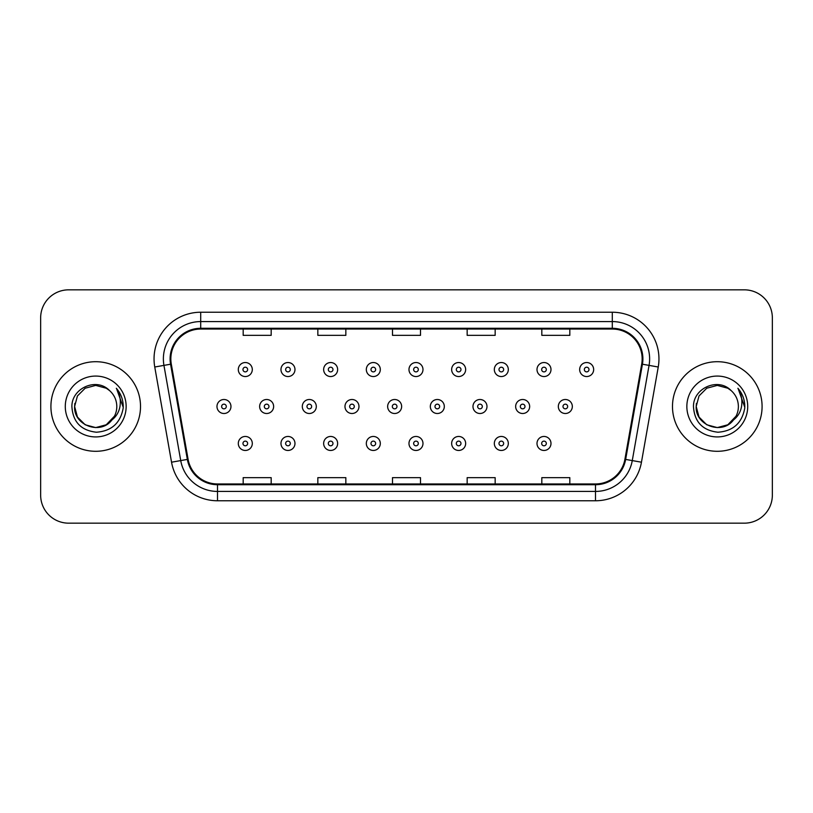 <?xml version="1.0" encoding="UTF-8"?>
<svg xmlns="http://www.w3.org/2000/svg" width="813" height="813" viewBox="0 0 813 813"><rect width="100%" height="100%" fill="white"/><g stroke="black" fill="none" stroke-linecap="round" stroke-linejoin="round"><path stroke-width="1.22" d="M50.914 406.5A44.796 44.796 0 0 0 95.71 451.296A44.796 44.796 0 0 0 140.517 406.5A44.796 44.796 0 0 0 95.71 361.704A44.796 44.796 0 0 0 50.914 406.5A44.796 44.796 0 0 0 95.71 451.296A44.796 44.796 0 0 0 140.517 406.5A44.796 44.796 0 0 0 95.71 361.704A44.796 44.796 0 0 0 50.914 406.5M672.483 406.5A44.796 44.796 0 0 0 717.29 451.296A44.796 44.796 0 0 0 762.086 406.5A44.796 44.796 0 0 0 717.29 361.704A44.796 44.796 0 0 0 672.483 406.5A44.796 44.796 0 0 0 717.29 451.296A44.796 44.796 0 0 0 762.086 406.5A44.796 44.796 0 0 0 717.29 361.704A44.796 44.796 0 0 0 672.483 406.5M170.842 358.899A29.868 29.868 0 0 1 200.709 329.041L612.291 329.041A29.868 29.868 0 0 1 641.701 364.092L624.912 459.284A29.868 29.868 0 0 1 595.502 483.959L217.498 483.959A29.868 29.868 0 0 1 188.088 459.284L171.299 364.092A29.868 29.868 0 0 1 170.842 358.899M170.1 358.899A30.609 30.609 0 0 0 170.567 364.214L187.346 459.416A30.609 30.609 0 0 0 217.498 484.711L595.502 484.711A30.609 30.609 0 0 0 625.654 459.416L642.433 364.214A30.609 30.609 0 0 0 612.291 328.289L200.709 328.289A30.609 30.609 0 0 0 170.1 358.899M154.755 367.009A46.666 46.666 0 0 1 200.709 312.233L612.291 312.233A46.666 46.666 0 0 1 658.245 367.009L641.457 462.201A46.666 46.666 0 0 1 595.502 500.767L217.498 500.767A46.666 46.666 0 0 1 171.543 462.201L154.755 367.009L163.941 365.383A37.327 37.327 0 0 1 200.709 321.572L612.291 321.572A37.327 37.327 0 0 1 649.059 365.383L632.27 460.585A37.327 37.327 0 0 1 595.502 491.428L217.498 491.428A37.327 37.327 0 0 1 180.73 460.585L163.941 365.383A37.327 37.327 0 0 1 163.383 358.899M772.35 317.842A27.998 27.998 0 0 0 744.352 289.834L68.648 289.834A27.998 27.998 0 0 0 40.65 317.842L40.65 495.158A27.998 27.998 0 0 0 68.648 523.165L744.352 523.165A27.998 27.998 0 0 0 772.35 495.158L772.35 317.842L772.35 495.158M625.654 459.416L632.27 460.585L649.059 365.383L658.245 367.009M392.496 329.041L392.496 335.352L420.504 335.352L420.504 329.041M317.842 329.041L317.842 335.352L345.84 335.352L345.84 329.041M243.178 329.041L243.178 335.352L271.176 335.352L271.176 329.041M467.16 329.041L467.16 335.352L495.158 335.352L495.158 329.041M541.824 329.041L541.824 335.352L569.822 335.352L569.822 329.041M420.504 483.959L420.504 477.648L392.496 477.648L392.496 483.959M345.84 483.959L345.84 477.648L317.842 477.648L317.842 483.959M271.176 483.959L271.176 477.648L243.178 477.648L243.178 483.959M495.158 483.959L495.158 477.648L467.16 477.648L467.16 483.959M569.822 483.959L569.822 477.648L541.824 477.648L541.824 483.959M40.65 317.842L40.65 495.158M744.352 289.834L68.648 289.834M68.648 523.165L744.352 523.165M252.304 369.539A7.002 7.002 0 0 1 245.302 376.541A7.002 7.002 0 0 1 238.3 369.539A7.002 7.002 0 0 1 245.302 362.537A7.002 7.002 0 0 1 252.304 369.539A7.002 7.002 0 0 0 245.302 362.537A7.002 7.002 0 0 0 238.3 369.539M216.969 406.5A7.002 7.002 0 0 1 223.971 399.498A7.002 7.002 0 0 1 230.963 406.5A7.002 7.002 0 0 1 223.971 413.502A7.002 7.002 0 0 1 216.969 406.5A7.002 7.002 0 0 0 223.971 413.502A7.002 7.002 0 0 0 230.963 406.5M238.3 443.461A7.002 7.002 0 0 1 245.302 436.459A7.002 7.002 0 0 1 252.304 443.461A7.002 7.002 0 0 1 245.302 450.463A7.002 7.002 0 0 1 238.3 443.461A7.002 7.002 0 0 0 245.302 450.463A7.002 7.002 0 0 0 252.304 443.461M294.977 369.539A7.002 7.002 0 0 1 287.975 376.541A7.002 7.002 0 0 1 280.973 369.539A7.002 7.002 0 0 1 287.975 362.537A7.002 7.002 0 0 1 294.977 369.539A7.002 7.002 0 0 0 287.975 362.537A7.002 7.002 0 0 0 280.973 369.539M337.639 369.539A7.002 7.002 0 0 1 330.647 376.541A7.002 7.002 0 0 1 323.645 369.539A7.002 7.002 0 0 1 330.647 362.537A7.002 7.002 0 0 1 337.639 369.539A7.002 7.002 0 0 0 330.647 362.537A7.002 7.002 0 0 0 323.645 369.539M380.311 369.539A7.002 7.002 0 0 1 373.309 376.541A7.002 7.002 0 0 1 366.317 369.539A7.002 7.002 0 0 1 373.309 362.537A7.002 7.002 0 0 1 380.311 369.539A7.002 7.002 0 0 0 373.309 362.537A7.002 7.002 0 0 0 366.317 369.539M422.984 369.539A7.002 7.002 0 0 1 415.982 376.541A7.002 7.002 0 0 1 408.98 369.539A7.002 7.002 0 0 1 415.982 362.537A7.002 7.002 0 0 1 422.984 369.539A7.002 7.002 0 0 0 415.982 362.537A7.002 7.002 0 0 0 408.98 369.539M259.642 406.5A7.002 7.002 0 0 1 266.634 399.498A7.002 7.002 0 0 1 273.635 406.5A7.002 7.002 0 0 1 266.634 413.502A7.002 7.002 0 0 1 259.642 406.5A7.002 7.002 0 0 0 266.634 413.502A7.002 7.002 0 0 0 273.635 406.5M302.304 406.5A7.002 7.002 0 0 1 309.306 399.498A7.002 7.002 0 0 1 316.308 406.5A7.002 7.002 0 0 1 309.306 413.502A7.002 7.002 0 0 1 302.304 406.5A7.002 7.002 0 0 0 309.306 413.502A7.002 7.002 0 0 0 316.308 406.5M344.976 406.5A7.002 7.002 0 0 1 351.978 399.498A7.002 7.002 0 0 1 358.98 406.5A7.002 7.002 0 0 1 351.978 413.502A7.002 7.002 0 0 1 344.976 406.5A7.002 7.002 0 0 0 351.978 413.502A7.002 7.002 0 0 0 358.98 406.5M280.973 443.461A7.002 7.002 0 0 1 287.975 436.459A7.002 7.002 0 0 1 294.977 443.461A7.002 7.002 0 0 1 287.975 450.463A7.002 7.002 0 0 1 280.973 443.461A7.002 7.002 0 0 0 287.975 450.463A7.002 7.002 0 0 0 294.977 443.461M323.645 443.461A7.002 7.002 0 0 1 330.647 436.459A7.002 7.002 0 0 1 337.639 443.461A7.002 7.002 0 0 1 330.647 450.463A7.002 7.002 0 0 1 323.645 443.461A7.002 7.002 0 0 0 330.647 450.463A7.002 7.002 0 0 0 337.639 443.461M366.317 443.461A7.002 7.002 0 0 1 373.309 436.459A7.002 7.002 0 0 1 380.311 443.461A7.002 7.002 0 0 1 373.309 450.463A7.002 7.002 0 0 1 366.317 443.461A7.002 7.002 0 0 0 373.309 450.463A7.002 7.002 0 0 0 380.311 443.461M408.98 443.461A7.002 7.002 0 0 1 415.982 436.459A7.002 7.002 0 0 1 422.984 443.461A7.002 7.002 0 0 1 415.982 450.463A7.002 7.002 0 0 1 408.98 443.461A7.002 7.002 0 0 0 415.982 450.463A7.002 7.002 0 0 0 422.984 443.461M106.259 424.772A21.097 21.097 0 0 0 116.808 406.5C116.686 400.138 114.267 394.823 109.531 390.555C96.564 376.988 71.666 388.177 71.89 406.5C72.845 421.906 81.015 430.484 96.391 432.221C111.544 431.124 120.466 423.075 123.18 408.085L123.23 406.5C123.149 399.579 120.842 393.502 116.32 388.268C119.765 393.919 120.974 399.996 119.958 406.5C119.003 411.967 116.361 416.429 112.031 419.874C115.172 415.971 116.757 411.51 116.808 406.5M114.46 416.185L106.259 424.772L95.71 427.597L85.162 424.772L77.438 417.049L74.613 406.5L77.438 417.049L85.162 424.772L95.71 427.597L106.259 424.772L111.452 420.555L106.259 424.772L95.71 427.597L85.162 424.772L77.438 417.049L74.613 406.5L77.438 417.049L85.162 424.772L95.71 427.597L106.259 424.772L111.777 420.179L106.259 424.772L95.71 427.597L85.162 424.772L77.438 417.049L74.613 406.5L77.438 417.049L85.162 424.772L95.71 427.597L106.259 424.772L114.46 416.185L111.991 419.925L114.46 416.185L106.259 424.772L95.71 427.597L85.162 424.772L77.438 417.049L74.613 406.5L77.438 417.049L85.162 424.772L95.71 427.597L106.259 424.772L114.46 416.185L111.452 420.555L106.259 424.772L95.71 427.597L85.162 424.772L77.438 417.049L74.613 406.5L77.438 395.951L85.162 388.228L95.71 385.403L106.259 388.228L109.531 390.555L106.259 388.228L95.71 385.403L85.162 388.228L77.438 395.951L74.613 406.5L77.438 395.951L85.162 388.228M74.847 403.38L74.613 406.5C73.536 425.199 99.999 435.067 111.452 420.555L112.031 419.874M65.284 406.5A30.427 30.427 0 0 0 95.71 436.927A30.427 30.427 0 0 0 126.147 406.5A30.427 30.427 0 0 0 95.71 376.073A30.427 30.427 0 0 0 65.284 406.5M74.613 406.5L77.438 395.951L85.162 388.228L95.71 385.403L106.259 388.228L109.531 390.555M116.523 388.502L123.22 407.303M727.838 424.772A21.097 21.097 0 0 0 738.387 406.5C738.265 400.138 735.836 394.823 731.111 390.555C718.133 376.988 693.235 388.177 693.469 406.5C694.414 421.906 702.584 430.484 717.96 432.221C733.113 431.124 742.035 423.075 744.759 408.085L744.799 406.5C744.718 399.579 742.421 393.502 737.889 388.268C741.334 393.919 742.543 399.996 741.527 406.5C740.572 411.967 737.93 416.429 733.6 419.874C736.741 415.971 738.336 411.51 738.387 406.5M728.224 424.549L733.021 420.555L727.838 424.772L717.29 427.597L706.741 424.772L699.017 417.049L696.192 406.5L699.017 417.049L706.741 424.772L717.29 427.597L727.838 424.772L733.346 420.179L727.838 424.772L717.29 427.597L706.741 424.772L699.017 417.049L696.192 406.5L699.017 417.049L706.741 424.772L717.29 427.597L727.838 424.772L736.029 416.185L733.6 419.874L736.029 416.185L727.838 424.772L717.29 427.597L706.741 424.772L699.017 417.049L696.192 406.5L699.017 395.951L706.741 388.228L717.29 385.403L727.838 388.228L731.111 390.555L727.838 388.228L717.29 385.403L706.741 388.228L699.017 395.951L696.192 406.5L696.416 403.38M733.346 420.179L727.838 424.772L717.29 427.597L706.741 424.772L699.017 417.049L696.192 406.5L699.017 417.049L706.741 424.772L717.29 427.597L727.838 424.772L736.029 416.185L727.838 424.772L717.29 427.597L706.741 424.772L699.017 417.049L696.192 406.5C695.105 425.199 721.568 435.067 733.021 420.555L733.6 419.874M686.853 406.5A30.427 30.427 0 0 0 717.29 436.927A30.427 30.427 0 0 0 747.716 406.5A30.427 30.427 0 0 0 717.29 376.073A30.427 30.427 0 0 0 686.853 406.5M738.092 388.502L744.789 407.303M387.649 406.5A7.002 7.002 0 0 1 394.651 399.498A7.002 7.002 0 0 1 401.642 406.5A7.002 7.002 0 0 1 394.651 413.502A7.002 7.002 0 0 1 387.649 406.5A7.002 7.002 0 0 0 394.651 413.502A7.002 7.002 0 0 0 401.642 406.5M465.656 369.539A7.002 7.002 0 0 1 458.654 376.541A7.002 7.002 0 0 1 451.652 369.539A7.002 7.002 0 0 1 458.654 362.537A7.002 7.002 0 0 1 465.656 369.539A7.002 7.002 0 0 0 458.654 362.537A7.002 7.002 0 0 0 451.652 369.539M508.318 369.539A7.002 7.002 0 0 1 501.326 376.541A7.002 7.002 0 0 1 494.324 369.539A7.002 7.002 0 0 1 501.326 362.537A7.002 7.002 0 0 1 508.318 369.539A7.002 7.002 0 0 0 501.326 362.537A7.002 7.002 0 0 0 494.324 369.539M550.99 369.539A7.002 7.002 0 0 1 543.988 376.541A7.002 7.002 0 0 1 536.997 369.539A7.002 7.002 0 0 1 543.988 362.537A7.002 7.002 0 0 1 550.99 369.539A7.002 7.002 0 0 0 543.988 362.537A7.002 7.002 0 0 0 536.997 369.539M593.663 369.539A7.002 7.002 0 0 1 586.661 376.541A7.002 7.002 0 0 1 579.659 369.539A7.002 7.002 0 0 1 586.661 362.537A7.002 7.002 0 0 1 593.663 369.539A7.002 7.002 0 0 0 586.661 362.537A7.002 7.002 0 0 0 579.659 369.539M430.321 406.5A7.002 7.002 0 0 1 437.313 399.498A7.002 7.002 0 0 1 444.315 406.5A7.002 7.002 0 0 1 437.313 413.502A7.002 7.002 0 0 1 430.321 406.5A7.002 7.002 0 0 0 437.313 413.502A7.002 7.002 0 0 0 444.315 406.5M472.983 406.5A7.002 7.002 0 0 1 479.985 399.498A7.002 7.002 0 0 1 486.987 406.5A7.002 7.002 0 0 1 479.985 413.502A7.002 7.002 0 0 1 472.983 406.5A7.002 7.002 0 0 0 479.985 413.502A7.002 7.002 0 0 0 486.987 406.5M515.655 406.5A7.002 7.002 0 0 1 522.657 399.498A7.002 7.002 0 0 1 529.659 406.5A7.002 7.002 0 0 1 522.657 413.502A7.002 7.002 0 0 1 515.655 406.5A7.002 7.002 0 0 0 522.657 413.502A7.002 7.002 0 0 0 529.659 406.5M558.328 406.5A7.002 7.002 0 0 1 565.33 399.498A7.002 7.002 0 0 1 572.332 406.5A7.002 7.002 0 0 1 565.33 413.502A7.002 7.002 0 0 1 558.328 406.5A7.002 7.002 0 0 0 565.33 413.502A7.002 7.002 0 0 0 572.332 406.5M451.652 443.461A7.002 7.002 0 0 1 458.654 436.459A7.002 7.002 0 0 1 465.656 443.461A7.002 7.002 0 0 1 458.654 450.463A7.002 7.002 0 0 1 451.652 443.461A7.002 7.002 0 0 0 458.654 450.463A7.002 7.002 0 0 0 465.656 443.461M494.324 443.461A7.002 7.002 0 0 1 501.326 436.459A7.002 7.002 0 0 1 508.318 443.461A7.002 7.002 0 0 1 501.326 450.463A7.002 7.002 0 0 1 494.324 443.461A7.002 7.002 0 0 0 501.326 450.463A7.002 7.002 0 0 0 508.318 443.461M536.997 443.461A7.002 7.002 0 0 1 543.988 436.459A7.002 7.002 0 0 1 550.99 443.461A7.002 7.002 0 0 1 543.988 450.463A7.002 7.002 0 0 1 536.997 443.461A7.002 7.002 0 0 0 543.988 450.463A7.002 7.002 0 0 0 550.99 443.461M612.291 312.233L612.291 328.289M163.941 365.383L170.567 364.214M217.498 500.767L217.498 484.711M595.502 484.711L595.502 500.767M171.543 462.201L187.346 459.416M642.433 364.214L649.059 365.383M200.709 312.233L200.709 328.289M632.27 460.585L641.457 462.201M242.965 369.539A2.337 2.337 0 0 0 245.302 371.876A2.337 2.337 0 0 0 247.64 369.539A2.337 2.337 0 0 0 245.302 367.212A2.337 2.337 0 0 0 242.965 369.539M226.299 406.5A2.337 2.337 0 0 0 223.971 404.163A2.337 2.337 0 0 0 221.634 406.5A2.337 2.337 0 0 0 223.971 408.837A2.337 2.337 0 0 0 226.299 406.5M247.64 443.461A2.337 2.337 0 0 0 245.302 441.124A2.337 2.337 0 0 0 242.965 443.461A2.337 2.337 0 0 0 245.302 445.788A2.337 2.337 0 0 0 247.64 443.461M285.637 369.539A2.337 2.337 0 0 0 287.975 371.876A2.337 2.337 0 0 0 290.302 369.539A2.337 2.337 0 0 0 287.975 367.212A2.337 2.337 0 0 0 285.637 369.539M328.31 369.539A2.337 2.337 0 0 0 330.647 371.876A2.337 2.337 0 0 0 332.974 369.539A2.337 2.337 0 0 0 330.647 367.212A2.337 2.337 0 0 0 328.31 369.539M370.982 369.539A2.337 2.337 0 0 0 373.309 371.876A2.337 2.337 0 0 0 375.647 369.539A2.337 2.337 0 0 0 373.309 367.212A2.337 2.337 0 0 0 370.982 369.539M413.644 369.539A2.337 2.337 0 0 0 415.982 371.876A2.337 2.337 0 0 0 418.319 369.539A2.337 2.337 0 0 0 415.982 367.212A2.337 2.337 0 0 0 413.644 369.539M268.971 406.5A2.337 2.337 0 0 0 266.634 404.163A2.337 2.337 0 0 0 264.306 406.5A2.337 2.337 0 0 0 266.634 408.837A2.337 2.337 0 0 0 268.971 406.5M311.643 406.5A2.337 2.337 0 0 0 309.306 404.163A2.337 2.337 0 0 0 306.979 406.5A2.337 2.337 0 0 0 309.306 408.837A2.337 2.337 0 0 0 311.643 406.5M354.305 406.5A2.337 2.337 0 0 0 351.978 404.163A2.337 2.337 0 0 0 349.641 406.5A2.337 2.337 0 0 0 351.978 408.837A2.337 2.337 0 0 0 354.305 406.5M290.302 443.461A2.337 2.337 0 0 0 287.975 441.124A2.337 2.337 0 0 0 285.637 443.461A2.337 2.337 0 0 0 287.975 445.788A2.337 2.337 0 0 0 290.302 443.461M332.974 443.461A2.337 2.337 0 0 0 330.647 441.124A2.337 2.337 0 0 0 328.31 443.461A2.337 2.337 0 0 0 330.647 445.788A2.337 2.337 0 0 0 332.974 443.461M375.647 443.461A2.337 2.337 0 0 0 373.309 441.124A2.337 2.337 0 0 0 370.982 443.461A2.337 2.337 0 0 0 373.309 445.788A2.337 2.337 0 0 0 375.647 443.461M418.319 443.461A2.337 2.337 0 0 0 415.982 441.124A2.337 2.337 0 0 0 413.644 443.461A2.337 2.337 0 0 0 415.982 445.788A2.337 2.337 0 0 0 418.319 443.461M396.978 406.5A2.337 2.337 0 0 0 394.651 404.163A2.337 2.337 0 0 0 392.313 406.5A2.337 2.337 0 0 0 394.651 408.837A2.337 2.337 0 0 0 396.978 406.5M456.317 369.539A2.337 2.337 0 0 0 458.654 371.876A2.337 2.337 0 0 0 460.981 369.539A2.337 2.337 0 0 0 458.654 367.212A2.337 2.337 0 0 0 456.317 369.539M498.989 369.539A2.337 2.337 0 0 0 501.326 371.876A2.337 2.337 0 0 0 503.654 369.539A2.337 2.337 0 0 0 501.326 367.212A2.337 2.337 0 0 0 498.989 369.539M541.661 369.539A2.337 2.337 0 0 0 543.988 371.876A2.337 2.337 0 0 0 546.326 369.539A2.337 2.337 0 0 0 543.988 367.212A2.337 2.337 0 0 0 541.661 369.539M584.334 369.539A2.337 2.337 0 0 0 586.661 371.876A2.337 2.337 0 0 0 588.998 369.539A2.337 2.337 0 0 0 586.661 367.212A2.337 2.337 0 0 0 584.334 369.539M439.65 406.5A2.337 2.337 0 0 0 437.313 404.163A2.337 2.337 0 0 0 434.985 406.5A2.337 2.337 0 0 0 437.313 408.837A2.337 2.337 0 0 0 439.65 406.5M482.322 406.5A2.337 2.337 0 0 0 479.985 404.163A2.337 2.337 0 0 0 477.658 406.5A2.337 2.337 0 0 0 479.985 408.837A2.337 2.337 0 0 0 482.322 406.5M524.995 406.5A2.337 2.337 0 0 0 522.657 404.163A2.337 2.337 0 0 0 520.32 406.5A2.337 2.337 0 0 0 522.657 408.837A2.337 2.337 0 0 0 524.995 406.5M567.657 406.5A2.337 2.337 0 0 0 565.33 404.163A2.337 2.337 0 0 0 562.992 406.5A2.337 2.337 0 0 0 565.33 408.837A2.337 2.337 0 0 0 567.657 406.5M460.981 443.461A2.337 2.337 0 0 0 458.654 441.124A2.337 2.337 0 0 0 456.317 443.461A2.337 2.337 0 0 0 458.654 445.788A2.337 2.337 0 0 0 460.981 443.461M503.654 443.461A2.337 2.337 0 0 0 501.326 441.124A2.337 2.337 0 0 0 498.989 443.461A2.337 2.337 0 0 0 501.326 445.788A2.337 2.337 0 0 0 503.654 443.461M546.326 443.461A2.337 2.337 0 0 0 543.988 441.124A2.337 2.337 0 0 0 541.661 443.461A2.337 2.337 0 0 0 543.988 445.788A2.337 2.337 0 0 0 546.326 443.461"/></g></svg>
